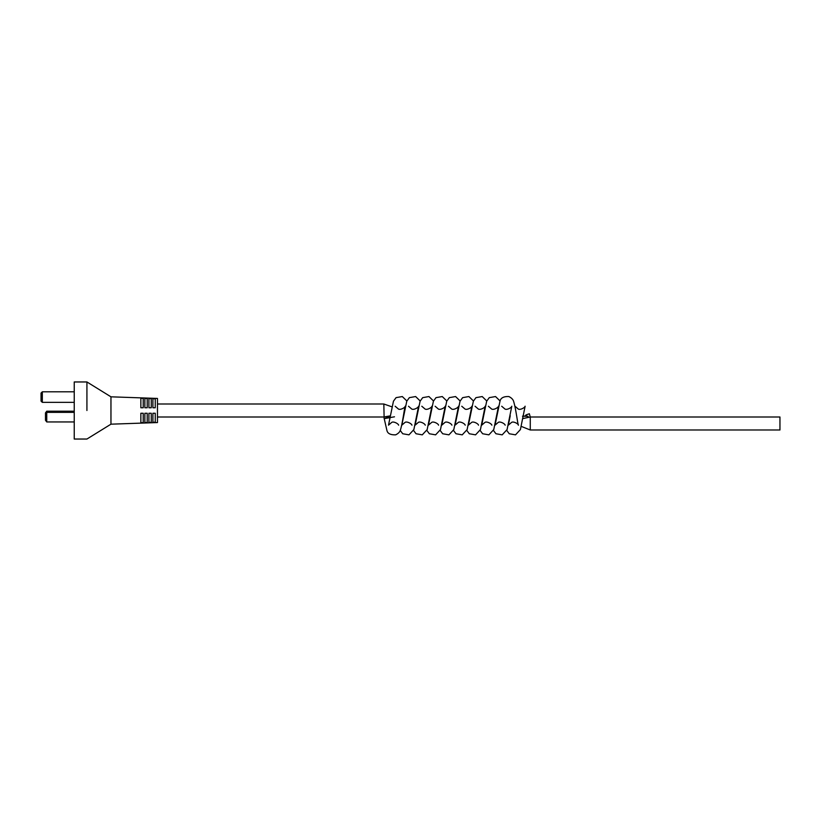<?xml version="1.0" encoding="UTF-8"?>
<svg xmlns="http://www.w3.org/2000/svg" width="821" height="821" viewBox="0 0 821 821"><rect width="100%" height="100%" fill="white"/><g stroke="black" fill="none" stroke-linecap="round" stroke-linejoin="round"><path stroke-width="1.23" d="M86.923 410.5L86.923 381.96L86.923 410.5M74.239 381.96L74.239 439.04L86.923 439.04L110.958 424.18L110.958 396.82L86.923 381.96L74.239 381.96M144.865 413.25L144.865 422.569L147.205 422.487L147.205 413.25L144.865 413.25M140.863 413.25L140.863 422.712L143.213 422.63L143.213 413.25L140.863 413.25M152.911 413.25L152.911 422.281L155.251 422.189L155.251 413.25L152.911 413.25M148.909 413.25L148.909 422.425L151.259 422.333L151.259 413.25L148.909 413.25M110.958 396.82L157.468 398.442L157.468 422.558L110.958 424.18M140.863 398.288L143.213 398.37L143.213 407.75L140.863 407.75L140.863 398.288M144.865 398.431L147.205 398.513L147.205 407.75L144.865 407.75L144.865 398.431M148.909 398.575L151.259 398.667L151.259 407.75L148.909 407.75L148.909 398.575M152.911 398.719L155.251 398.811L155.251 407.75L152.911 407.75L152.911 398.719M41.05 401.1L41.05 393.064L42.323 391.802L42.323 402.362L41.05 401.1M42.323 391.802L74.239 391.802M42.323 402.362L74.239 402.362M46.746 421.943L45.483 420.249L45.483 412.901L46.746 411.208L46.746 421.943L74.239 421.943M45.483 412.973L46.746 412.358L74.239 412.358M46.746 411.208L74.239 411.208M395.168 406.241L398.206 408.848C399.878 410.5 405.143 407.647 405.276 406.21C404.64 405.985 402.926 421.635 400.545 429.588C400.063 431.754 398.431 433.498 395.65 434.843C390.498 434.986 387.594 433.539 386.927 430.481L384.228 418.7A5.357 5.357 0 0 1 384.136 418.628L390.067 417.663M394.48 416.801L384.987 418.484L388.179 416.658L390.242 416.606A6.496 0.903 180 0 0 388.179 416.658M530.263 429.988L779.95 429.988L779.95 417.006L530.263 417.006L530.263 429.988L521.304 426.407M522.505 416.206L526.928 415.98C522.761 415.344 529.812 413.815 529.34 413.763L530.263 417.006L522.751 418.607M384.136 418.628L383.838 404.004L157.468 404.004M390.375 415.837L383.838 416.996L157.468 416.996M523.151 416.196L528.098 416.339M406.877 400.976L402.311 396.553L396.071 397.641L393.454 401.202L388.507 425.155L391.545 422.548C393.218 420.896 398.493 423.749 398.616 425.186L398.616 425.175M420.188 400.976L415.631 396.553L409.381 397.641L406.775 401.202L401.828 425.155L404.856 422.548C406.539 420.896 411.803 423.749 411.926 425.186L411.926 425.175M408.489 406.241L411.516 408.848C413.199 410.5 418.464 407.647 418.587 406.21L413.866 429.588L408.971 434.843L402.721 433.755L400.217 430.42M433.509 400.976L428.942 396.553L422.702 397.641L420.095 401.202L415.139 425.155L418.176 422.548C419.849 420.896 425.124 423.749 425.247 425.186L425.247 425.175M421.799 406.241L424.837 408.848C426.51 410.5 431.784 407.647 431.908 406.21L427.177 429.588L422.281 434.843L416.042 433.755L413.538 430.42M446.829 400.976L442.262 396.553L436.013 397.641L433.406 401.202L428.459 425.155L431.497 422.548C433.17 420.896 438.435 423.749 438.568 425.186L438.558 425.175M435.12 406.241L438.147 408.848C439.83 410.5 445.095 407.647 445.218 406.21L440.497 429.588L435.602 434.843L429.362 433.755L426.848 430.42M460.14 400.976L455.573 396.553L449.333 397.641L446.727 401.202L441.78 425.155L444.808 422.548C446.491 420.896 451.755 423.749 451.878 425.186L451.878 425.175M448.43 406.241L451.468 408.848C453.141 410.5 458.416 407.647 458.539 406.21L453.818 429.588L448.923 434.843L442.673 433.755L440.169 430.42M473.46 400.976L468.894 396.553L462.654 397.641L460.037 401.202L455.091 425.155L458.128 422.548C459.801 420.896 465.076 423.749 465.199 425.186L465.199 425.175M461.751 406.241L464.789 408.848C466.461 410.5 471.726 407.647 471.859 406.21L467.128 429.588L462.233 434.843L455.994 433.755L453.479 430.42M486.771 400.976L482.214 396.553L475.964 397.641L473.358 401.202L468.411 425.155L471.439 422.548C473.122 420.896 478.386 423.749 478.51 425.186L478.51 425.175M475.072 406.241L478.099 408.848C479.782 410.5 485.047 407.647 485.17 406.21L480.449 429.588L475.554 434.843L469.304 433.755L466.8 430.42M500.092 400.976L495.525 396.553L489.285 397.641L486.679 401.202L481.722 425.155L484.759 422.548C486.432 420.896 491.707 423.749 491.83 425.186L491.83 425.175M488.382 406.241L491.42 408.848C493.093 410.5 498.368 407.647 498.491 406.21L493.76 429.588L488.864 434.843L482.625 433.755L480.121 430.42M510.241 415.693L508.363 425.155L511.391 422.548C513.074 420.896 518.338 423.749 518.462 425.186C517.835 425.411 516.122 409.761 513.741 401.808C513.248 399.642 511.616 397.898 508.846 396.553C503.694 396.348 500.738 397.898 499.989 401.202L495.042 425.155L498.08 422.548C499.753 420.896 505.018 423.749 505.151 425.186L505.151 425.175M501.703 406.241L504.73 408.848C506.413 410.5 511.678 407.647 511.801 406.21L507.08 429.588L502.185 434.843L495.946 433.755L493.431 430.42M515.024 406.241L518.051 408.848C519.724 410.5 524.999 407.647 525.122 406.21L520.401 429.588L515.506 434.843L509.256 433.755L506.752 430.42M383.838 404.004L391.925 406.826"/></g></svg>
